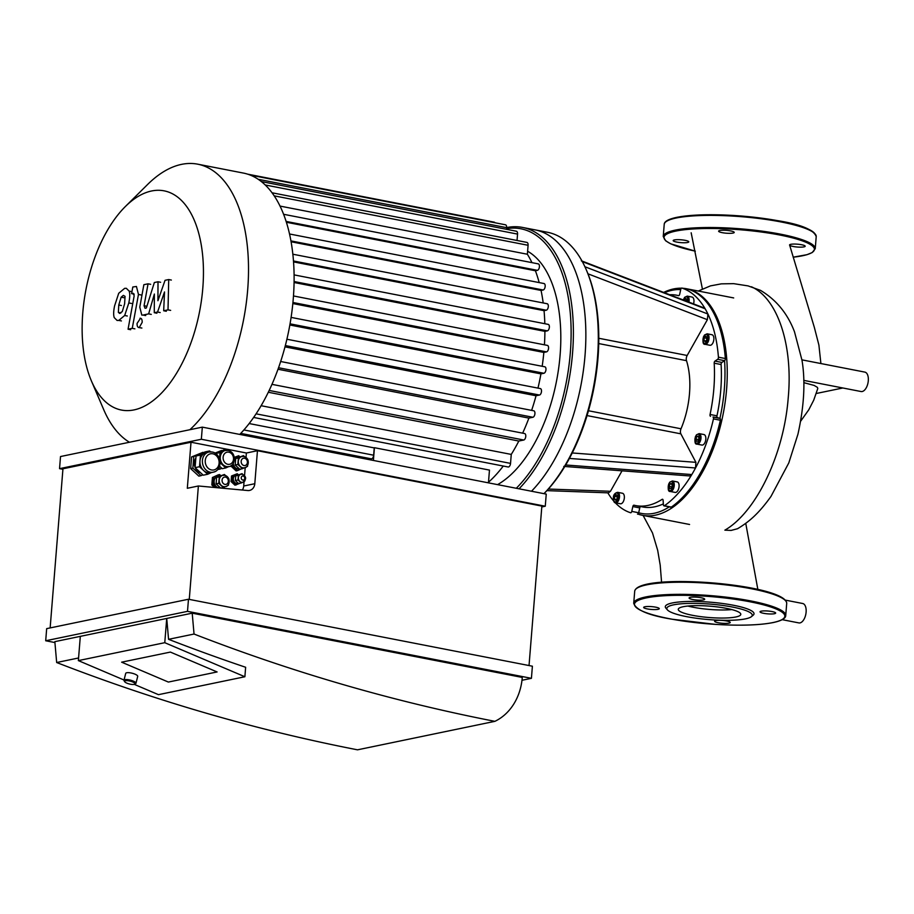 <?xml version="1.0" encoding="UTF-8"?>
<svg xmlns="http://www.w3.org/2000/svg" width="914" height="914" viewBox="0 0 914 914"><rect width="100%" height="100%" fill="white"/><g stroke="black" fill="none" stroke-linecap="round" stroke-linejoin="round"><path stroke-width="1.37" d="M800.653 421.205L808.787 409.78L813.7 400.229L817.79 388.496L817.379 387.342L814.123 385.422L803.817 382.646M816.282 393.488L842.857 387.982M803.76 380.373L861.091 391.535A9.894 5.13 -79 0 0 868.3 380.715A9.894 5.13 -79 0 0 864.873 372.112L801.932 359.853M760.459 290.355L748.075 285.899L733.634 283.648L721.329 283.854L710.418 285.888M751.434 286.768C777.528 298.444 793.261 345.058 788.199 398.104C783.766 455.332 755.718 512.468 724.871 530.154L731.143 530.417L737.529 528.726M782.201 619.669L798.905 622.914A9.894 5.13 -79 0 0 806.114 612.106A9.894 5.13 -79 0 0 802.686 603.503L785.355 600.121M719.844 230.511A7.826 1.417 4.6 0 1 728.664 230.602A7.826 1.417 4.6 0 1 734.228 232.419A7.826 1.417 4.6 0 1 726.31 233.207A7.826 1.417 4.6 0 1 718.61 231.162A7.826 1.417 4.6 0 1 719.844 230.511M801.578 244.735A7.826 1.417 4.6 0 1 805.177 246.232A7.826 1.417 4.6 0 1 797.259 247.02A7.826 1.417 4.6 0 1 789.559 244.975A7.826 1.417 4.6 0 1 793.672 244.061A7.826 1.417 4.6 0 1 801.578 244.735M676.771 242.084A7.826 1.417 4.6 0 1 673.184 240.588A7.826 1.417 4.6 0 1 681.101 239.799A7.826 1.417 4.6 0 1 688.79 241.833A7.826 1.417 4.6 0 1 684.677 242.758A7.826 1.417 4.6 0 1 676.771 242.084M774.432 613.717A7.826 1.417 4.6 0 1 765.612 613.625A7.826 1.417 4.6 0 1 760.048 611.809A7.826 1.417 4.6 0 1 767.966 611.02A7.826 1.417 4.6 0 1 775.666 613.066A7.826 1.417 4.6 0 1 774.432 613.717M701.118 597.745A7.826 1.417 4.6 0 1 704.705 599.241A7.826 1.417 4.6 0 1 696.788 600.03A7.826 1.417 4.6 0 1 689.099 597.985A7.826 1.417 4.6 0 1 693.212 597.071A7.826 1.417 4.6 0 1 701.118 597.745M644.896 606.759A7.826 1.417 4.6 0 1 653.716 606.85A7.826 1.417 4.6 0 1 659.28 608.667A7.826 1.417 4.6 0 1 651.362 609.455A7.826 1.417 4.6 0 1 643.662 607.41A7.826 1.417 4.6 0 1 644.896 606.759M718.21 622.731A7.826 1.417 4.6 0 1 714.611 621.223A7.826 1.417 4.6 0 1 722.54 620.435A7.826 1.417 4.6 0 1 730.229 622.48A7.826 1.417 4.6 0 1 726.116 623.394A7.826 1.417 4.6 0 1 718.21 622.731M667.426 609.901L665.94 608.21A44.512 8.077 4.6 0 1 710.315 602.189A44.512 8.077 4.6 0 1 753.147 615.225L751.411 616.664A42.867 7.78 4.6 0 1 745.516 618.858A42.867 7.78 4.6 0 1 701.072 618.835A42.867 7.78 4.6 0 1 667.426 609.901A42.867 7.78 4.6 0 1 710.155 604.097A42.867 7.78 4.6 0 1 751.411 616.664M731.806 609.581A31.362 5.69 4.6 0 1 687.911 606.051M735.861 616.973A31.362 5.69 4.6 0 1 700.535 616.619A31.362 5.69 4.6 0 1 678.268 609.341A31.362 5.69 4.6 0 1 709.984 606.176A31.362 5.69 4.6 0 1 740.797 614.368A31.362 5.69 4.6 0 1 735.861 616.973M622.034 470.824L610.483 491.275L608.507 492.852L546.88 490.635M664.432 505.739A1.645 0.857 101 0 1 663.998 505.853L670.91 507.201A1.645 0.857 -79 0 0 671.344 507.087L664.432 505.739A115.404 59.798 101 0 0 691.807 474.56L565.709 464.986A142.607 73.897 -79 0 0 569.399 458.428L695.531 467.968A115.404 59.798 101 0 1 691.807 474.56L689.887 475.966L563.767 466.403M704.351 308.052L705.14 308.772A115.404 59.798 101 0 1 707.916 314.016L584.834 266.717M582.081 261.507L705.14 308.772A115.404 59.798 101 0 0 681.935 288.081L688.859 289.43A1.645 0.857 -79 0 0 688.813 289.418A1.645 0.857 -79 0 0 688.756 289.407M721.889 362.447A1.645 0.857 -79 0 0 721.112 364.537A107.155 55.526 101 0 1 716.976 415.824A1.645 0.857 -79 0 0 717.456 417.652L719.924 418.372A113.747 58.942 101 0 0 724.574 360.664L721.889 362.447L714.976 361.099L717.639 359.316L724.562 360.664A1.645 0.857 101 0 1 724.562 360.664A1.645 0.857 -79 0 0 725.35 358.528L718.427 357.18A115.404 59.798 101 0 0 707.916 314.016L707.379 319.683L687.168 355.477A4.124 2.136 -79 0 0 686.494 360.664A61.821 32.036 101 0 1 681.01 428.78A4.124 2.136 -79 0 0 680.861 433.842L695.908 462.335L695.531 467.968A115.404 59.798 101 0 0 713.457 418.898L720.381 420.246A1.645 0.857 -79 0 0 719.924 418.372L713 417.024A1.645 0.857 101 0 1 713.457 418.898M713 417.024L717.456 417.652M716.976 415.824L710.064 414.476A1.645 0.857 -79 0 0 710.532 416.304M710.064 414.476A107.155 55.526 -79 0 0 714.188 363.189L721.112 364.537M714.976 361.099A1.645 0.857 -79 0 0 714.188 363.189M718.427 357.18A1.645 0.857 101 0 1 717.639 359.316M699.119 433.613L703.963 434.55A5.358 2.776 101 0 1 705.757 439.783A5.358 2.776 101 0 1 702.512 445.061A5.358 2.776 101 0 1 701.906 445.072L697.062 444.135A5.358 2.776 -79 0 0 697.668 444.124A5.358 2.776 -79 0 0 700.912 438.834A5.358 2.776 -79 0 0 699.119 433.613L696.514 434.79L695.428 436.698C694.469 441.965 695.017 444.444 697.062 444.135M707.139 333.804L711.983 334.741A5.358 2.776 101 0 1 713.845 339.402A5.358 2.776 101 0 1 709.938 345.264L705.094 344.315A5.358 2.776 -79 0 0 709.001 338.466A5.358 2.776 -79 0 0 707.139 333.804L704.545 334.981L703.46 336.878C702.5 342.156 703.049 344.635 705.094 344.315M569.399 458.428A142.607 73.897 -79 0 0 586.948 271.344L586.32 269.881A144.252 74.742 101 0 1 564.841 465.763A144.252 74.742 101 0 1 543.956 493.663M617.636 492.315L622.48 493.263A5.358 2.776 101 0 1 624.182 499.055A5.358 2.776 101 0 1 620.435 503.774L615.59 502.837A5.358 2.776 -79 0 0 619.338 498.107A5.358 2.776 -79 0 0 617.636 492.315C614.734 493.046 613.305 494.942 613.351 498.016C613.431 501.283 614.174 502.894 615.59 502.837M617.133 498.564L615.693 500.244L614.471 499.113L614.699 496.313L616.139 494.645L617.361 495.765L617.133 498.564M688.905 302.123A5.358 2.776 -79 0 0 689.099 300.775A5.358 2.776 -79 0 0 687.248 296.113L692.092 297.061A5.358 2.776 101 0 1 693.943 301.723A5.358 2.776 101 0 1 693.532 303.894M684.3 300.352L685.751 298.444L686.974 299.564L686.837 301.323M704.214 337.803L705.654 336.124L706.876 337.255L706.648 340.054L705.208 341.722L703.986 340.602L704.214 337.803L706.785 338.306M614.699 496.313L617.27 496.816M614.471 499.113L616.344 499.478M684.312 300.112L686.882 300.615M703.986 340.602L705.859 340.968M698.365 436.149L698.936 438.423L697.976 441.005L696.434 441.325L695.862 439.051L696.822 436.469L698.365 436.149M672.373 480.97L677.217 481.907A5.358 2.776 101 0 1 679.011 487.139A5.358 2.776 101 0 1 675.766 492.418A5.358 2.776 101 0 1 675.172 492.429L670.328 491.481A5.358 2.776 -79 0 0 670.922 491.481A5.358 2.776 -79 0 0 674.166 486.191A5.358 2.776 -79 0 0 672.373 480.97L669.768 482.146L668.682 484.054C667.734 489.321 668.283 491.801 670.328 491.481M671.619 483.506L672.19 485.768L671.23 488.362L669.699 488.67L669.128 486.408L670.088 483.826L671.619 483.506M696.822 436.469L698.524 436.801M695.862 439.051L698.502 439.565M670.088 483.826L671.79 484.157M669.128 486.408L671.767 486.922M543.979 493.663A142.607 73.897 -79 0 0 565.709 464.986M678.576 295.656L678.519 295.645A1.645 0.857 -79 0 0 678.554 295.645A1.645 0.857 -79 0 0 679.685 294.274L680.747 289.441A1.645 0.857 101 0 1 681.89 288.07A1.645 0.857 101 0 1 681.935 288.081M678.519 295.645A107.155 55.526 -79 0 0 676.737 295.233A107.155 55.526 -79 0 0 669.699 294.742M637.549 514.114L637.504 514.102A1.645 0.857 -79 0 0 637.549 514.114A1.645 0.857 -79 0 0 638.692 512.754L631.768 511.394A1.645 0.857 101 0 1 630.637 512.765A1.645 0.857 101 0 1 630.58 512.754A115.404 59.798 101 0 1 615.259 502.746M613.705 501.032A115.404 59.798 101 0 1 607.821 492.829M631.768 511.394L632.831 506.562L639.754 507.91L638.692 512.743A1.645 0.857 101 0 1 638.692 512.754A113.747 58.942 101 0 0 669.276 506.882M663.998 505.853A1.645 0.857 101 0 1 663.415 504.825L663.107 500.289A1.645 0.857 -79 0 0 662.536 499.261A1.645 0.857 -79 0 0 662.124 499.364A107.155 55.526 -79 0 1 635.778 505.602A107.155 55.526 -79 0 1 633.996 505.191A1.645 0.857 -79 0 0 633.973 505.191A1.645 0.857 -79 0 0 632.831 506.562M720.381 420.246A115.404 59.798 101 0 1 671.344 507.087M640.657 506.55A1.645 0.857 -79 0 0 639.754 507.91M663.358 503.877A107.155 55.526 101 0 1 642.702 506.95L635.778 505.602M688.859 289.43A115.404 59.798 101 0 1 725.35 358.528M664.444 292.72A113.747 58.942 101 0 1 680.713 289.589M519.038 488.807A144.252 74.742 -79 0 0 573.375 335.906A144.252 74.742 -79 0 0 522.591 227.437L535.056 229.86A144.252 74.742 -79 0 1 585.84 338.329A144.252 74.742 -79 0 1 531.502 491.229A144.252 74.742 -79 0 0 585.84 338.329A144.252 74.742 -79 0 0 535.056 229.86L547.509 232.282A144.252 74.742 101 0 1 586.32 269.881M681.433 288.196A115.404 59.798 -79 0 0 673.664 288.915A115.404 59.798 -79 0 0 663.655 292.411M637.915 514.045A115.404 59.798 -79 0 0 642.508 515.313A115.404 59.798 -79 0 0 671.824 507.967A115.404 59.798 -79 0 0 726.801 386.462A115.404 59.798 -79 0 0 686.62 288.767A115.404 59.798 -79 0 0 682.941 288.276M497.593 484.626A123.641 64.071 -79 0 0 558.968 365.92A123.641 64.071 -79 0 0 527.607 251.236M531.948 262.638A136.003 70.469 -79 0 0 527.367 254.241L280.038 206.084M539.18 282.597A136.003 70.469 -79 0 0 535.398 270.75L286.39 222.262M543.19 302.968A136.003 70.469 -79 0 0 541.054 290.435L291.086 241.764M544.824 323.716A136.003 70.469 -79 0 0 544.047 310.669L293.543 261.895M544.436 344.818A136.003 70.469 -79 0 0 544.904 331.348L294.079 282.506M542.173 366.286A136.003 70.469 -79 0 0 543.841 352.427L292.834 303.551M537.969 388.119A136.003 70.469 -79 0 0 540.928 373.883L289.841 324.996M531.628 410.375A136.003 70.469 -79 0 0 536.038 395.751L284.985 346.874M522.637 433.167A136.003 70.469 -79 0 0 528.886 418.098L278.005 369.245M261.118 405.713L511.257 454.418A136.003 70.469 -79 0 0 518.821 441.039L268.293 392.255M488.487 482.249A136.003 70.469 -79 0 0 503.271 466.037M249.145 423.548L374.237 447.906A136.003 70.469 -79 0 0 374.42 447.7L489.47 470.093L488.442 482.843M240.736 433.396L371.244 458.817A3.302 1.714 -79 0 0 373.655 455.206L374.237 447.906M363.761 458.577A136.003 70.469 -79 0 0 364.88 457.571M373.392 460.45L374.42 447.7M546.801 303.745A3.302 1.714 101 0 1 547.166 303.734A3.302 1.714 101 0 1 548.274 306.955A3.302 1.714 101 0 1 546.275 310.212L544.047 310.669M547.852 324.379A3.302 1.714 101 0 1 548.229 324.379A3.302 1.714 101 0 1 549.325 327.589A3.302 1.714 101 0 1 547.337 330.845L544.904 331.348M543.659 283.534A3.302 1.714 101 0 1 544.024 283.534A3.302 1.714 101 0 1 545.132 286.756A3.302 1.714 101 0 1 543.133 290.001L541.054 290.435M537.9 263.872A3.302 1.714 101 0 1 538.277 263.872A3.302 1.714 101 0 1 539.386 267.082A3.302 1.714 101 0 1 537.386 270.338L535.398 270.75M543.841 352.427L546.526 351.867A3.302 1.714 -79 0 0 548.526 348.611A3.302 1.714 -79 0 0 547.417 345.401L293.474 295.953M239.754 434.424A144.252 74.742 -79 0 0 241.353 432.745A144.252 74.742 -79 0 0 254.378 416.373A144.252 74.742 -79 0 0 269.961 388.77A144.252 74.742 -79 0 0 279.33 365.486A144.252 74.742 -79 0 0 286.048 342.75A144.252 74.742 -79 0 0 290.618 320.46A144.252 74.742 -79 0 0 293.28 298.558A144.252 74.742 -79 0 0 294.114 277.045A144.252 74.742 -79 0 0 293.028 255.931A144.252 74.742 -79 0 0 289.807 235.252A144.252 74.742 -79 0 0 283.923 215.121A144.252 74.742 -79 0 0 272.326 193.162A144.252 74.742 -79 0 0 261.541 181.726A144.252 74.742 -79 0 0 250.367 175.134A144.252 74.742 -79 0 0 243.307 173.054L197.721 164.177A144.252 74.742 -79 0 0 181.532 164.371A144.252 74.742 -79 0 0 147.634 184.457L125.367 206.53A111.668 57.868 -79 0 0 91.411 380.944A111.668 57.868 -79 0 0 193.619 334.992A111.668 57.868 -79 0 0 151.61 190.98A111.668 57.868 -79 0 0 125.367 206.53M511.257 454.418L510.538 463.387A3.302 1.714 101 0 1 508.138 466.985L253.635 417.435M495 222.753A3.302 1.714 -79 0 0 494.257 222.171L247.58 174.14M506.493 229.3L506.63 227.666A3.302 1.714 -79 0 0 505.488 224.798L250.287 175.1M517.038 240.485L517.553 234.098A3.302 1.714 -79 0 0 516.41 231.231L261.347 181.566M527.367 254.241L528.086 245.283A3.302 1.714 -79 0 0 526.944 242.416L272.052 192.774M540.928 373.883L543.921 373.266A3.302 1.714 -79 0 0 545.921 370.01A3.302 1.714 -79 0 0 544.813 366.8L291.098 317.398M536.038 395.751L539.454 395.042A3.302 1.714 -79 0 0 541.454 391.798A3.302 1.714 -79 0 0 540.345 388.576L286.893 339.231M528.886 418.098L532.896 417.264A3.302 1.714 -79 0 0 534.884 414.008A3.302 1.714 -79 0 0 533.787 410.797L280.667 361.51M518.821 441.039L523.733 440.022A3.302 1.714 -79 0 0 525.733 436.766A3.302 1.714 -79 0 0 524.625 433.544L271.961 384.348M522.591 227.437A144.252 74.742 -79 0 0 506.63 227.575M516.296 488.27A142.607 73.897 -79 0 0 570.964 324.024A142.607 73.897 -79 0 0 506.55 228.66M91.411 380.944L103.762 409.758A144.252 74.742 -79 0 0 129.445 442.25M189.895 429.706A144.252 74.742 -79 0 0 248.414 276.576A144.252 74.742 -79 0 0 197.721 164.177M121.642 662.182L168.37 682.061L121.642 662.182L170.381 652.082L121.642 662.182M217.109 671.95L168.37 682.061L217.109 671.95L170.381 652.082L217.109 671.95M134.644 684.232L135.592 683.718A6.181 1.702 -165.9 0 0 135.958 683.306A6.181 1.702 -165.9 0 0 131.902 680.587A6.181 1.702 -165.9 0 0 124.967 679.662A6.181 1.702 -165.9 0 0 123.973 680.279A6.181 1.702 -165.9 0 0 124.11 680.816L124.692 681.718A5.358 1.474 14.1 0 1 125.435 680.713A5.358 1.474 14.1 0 1 132.142 681.764A5.358 1.474 14.1 0 1 134.644 684.232A5.358 1.474 14.1 0 1 129.411 683.992A5.358 1.474 14.1 0 1 124.692 681.718M135.958 683.306L137.706 676.394A6.181 1.702 -165.9 0 0 133.65 673.664A6.181 1.702 -165.9 0 0 126.703 672.75A6.181 1.702 -165.9 0 0 125.721 673.367L123.973 680.279M244.232 467.785A5.77 4.821 -101.7 0 1 244.129 467.808A5.77 4.821 -101.7 0 1 240.142 466.586A5.77 4.821 -101.7 0 1 238.108 461.216A5.77 4.821 -101.7 0 1 240.93 456.794A5.77 4.821 -101.7 0 1 241.787 456.509A5.77 4.821 -101.7 0 1 241.89 456.486M242.598 482.329A4.124 3.45 -101.7 0 1 242.496 482.352A4.124 3.45 -101.7 0 1 239.639 481.484A4.124 3.45 -101.7 0 1 238.188 477.645A4.124 3.45 -101.7 0 1 240.211 474.48A4.124 3.45 -101.7 0 1 240.816 474.286A4.124 3.45 -101.7 0 1 240.93 474.263M225.152 486.636A5.77 4.821 -101.7 0 1 225.038 486.659A5.77 4.821 -101.7 0 1 221.051 485.437A5.77 4.821 -101.7 0 1 219.017 480.067A5.77 4.821 -101.7 0 1 221.839 475.646A5.77 4.821 -101.7 0 1 222.696 475.36A5.77 4.821 -101.7 0 1 222.81 475.337M244.975 480.775L244.038 481.724L243.718 486.008A8.237 6.889 78.3 0 1 242.359 490.03M242.816 482.284L241.273 482.98L238.006 479.976L238.383 475.314L242.027 473.658L242.736 474.309M228.591 478.342L228.934 479.164M228.534 484.157L228.443 485.22L226.935 485.905M225.507 486.556L223.336 487.539L218.754 483.335L219.28 476.8L224.387 474.48L225.518 475.509M247.683 459.491L248.025 460.313M247.625 465.306L247.534 466.369L246.015 467.054M244.598 467.705L242.427 468.688L237.846 464.483L238.371 457.948L243.478 455.629L244.598 456.657M242.427 468.688L239.765 469.248L235.184 465.032L235.446 461.764L235.709 458.508L243.478 455.629M235.184 465.032L237.846 464.483M235.709 458.508L238.371 457.948M220.617 488.03L216.104 483.883L216.629 477.359L224.387 474.48M220.88 488.053L223.336 487.539M216.104 483.883L218.754 483.335M216.629 477.359L219.28 476.8M241.273 482.98L238.623 483.54L235.344 480.536L235.721 475.863L242.027 473.658M235.344 480.536L238.006 479.976M235.721 475.863L238.383 475.314M228.546 466.597A8.237 6.889 -101.7 0 1 228.214 466.677A8.237 6.889 -101.7 0 1 222.513 464.929A8.237 6.889 -101.7 0 1 219.623 457.263A8.237 6.889 -101.7 0 1 223.644 450.933A8.237 6.889 -101.7 0 1 224.867 450.533A8.237 6.889 -101.7 0 1 225.198 450.476M233.173 463.512L233.081 464.62L231.493 465.34M228.843 466.551L225.792 467.934L220.08 462.69M219.486 458.977L220 452.601L227.289 449.277L228.649 450.522M225.792 467.934L222.239 468.676L219.531 466.186M216.378 454.178L216.447 453.333L223.747 450.008L227.289 449.277L246.38 453.013L246.015 457.446M216.447 453.333L220 452.601M238.28 483.232L237.617 483.369A4.124 3.45 -101.7 0 1 234.772 482.489A4.124 3.45 -101.7 0 1 233.367 478.285A4.124 3.45 -101.7 0 1 235.938 475.291L237.846 474.903M239.297 468.813L239.251 468.825A5.77 4.821 -101.7 0 1 233.241 463.398M234.475 459.022A5.77 4.821 -101.7 0 1 236.909 457.526L238.68 457.149M220.217 487.665L220.16 487.676A5.77 4.821 -101.7 0 1 214.264 483.003A5.77 4.821 -101.7 0 1 217.818 476.377L219.589 476M220.571 467.134A7.415 6.204 -101.7 0 1 219.303 466.826M215.27 453.321L221.531 450.476L214.973 453.127M221.851 468.311L218.697 469.408L218.149 468.905M220.034 469.133L218.754 467.957M240.108 483.232L234.967 485.197L231.059 481.552L231.539 475.966L237.263 473.738L238.291 474.697M236.292 484.923L232.385 481.278L231.059 481.552M232.385 481.278L232.876 475.691L231.539 475.966M232.876 475.691L237.263 473.738M241.216 468.939L237.434 470.63L232.225 465.774L230.922 465.729M232.225 465.774L232.293 464.975M234.35 457.343L238.725 455.72L239.742 456.669M234.395 457.64L238.725 455.72M237.434 470.63L236.109 470.904L230.899 466.049M216.378 487.642L213.156 484.671L213.762 477.211L212.425 477.485L218.263 474.834L219.589 474.56L220.651 475.531M213.762 477.211L219.589 474.56M222.102 487.802L221.428 488.11M214.573 487.47L211.831 484.957L212.425 477.485M213.156 484.671L211.831 484.957M202.851 474.834L201.046 475.657L192.865 468.139L193.802 456.474L203.331 452.704M195.859 458.097A9.071 7.575 78.3 0 0 195.093 467.317M195.356 467.911A9.071 7.575 78.3 0 0 200.532 472.698M201.046 475.657L198.829 476.114L190.649 468.596L191.586 456.943L202.919 452.327M191.586 456.943L193.802 456.474M190.649 468.596L192.865 468.139M211.888 452.007A10.305 8.614 78.3 0 0 208.975 452.019L206.541 452.521A10.305 8.614 78.3 0 0 205.033 453.013A10.305 8.614 78.3 0 0 199.983 460.896A10.305 8.614 78.3 0 0 203.582 470.504A10.305 8.614 78.3 0 0 210.723 472.709L213.156 472.195A10.305 8.614 78.3 0 0 214.664 471.704M211.5 472.538L207.661 474.275L199.503 466.734L200.474 455.069L209.603 450.956L210.574 451.859M209.603 450.956L205.17 451.882L196.042 455.995L195.07 467.648L203.239 475.189L207.661 474.275M196.042 455.995L200.474 455.069M195.07 467.648L199.503 466.734M529.035 665.552L541.865 506.093L257.451 450.716L254.8 483.712A8.237 6.889 -101.7 0 1 249.556 490.43A8.237 6.889 -101.7 0 1 247.831 490.532L198.384 485.985L187.313 488.282L191.015 442.227L227.243 449.288M244.564 475.474L245.215 467.5M257.451 450.716L246.38 453.013M189.267 599.39L198.384 485.985M245.638 667.266L244.883 676.748L164.771 642.691L166.725 618.447L168.564 639.32A2274.055 1900.674 78.3 0 0 245.638 667.266M134.267 684.369L158.465 694.663L244.883 676.748M78.581 657.977L56.668 662.524L54.84 641.651L80.318 636.361L78.364 660.605L124.041 680.027M78.364 660.605L164.771 642.691M80.318 636.361L192.203 613.168L522.282 677.434A57.696 48.225 -101.7 0 1 494.897 721.34A2274.055 1900.674 -101.7 0 1 194.042 634.042L168.564 639.32M194.042 634.042L192.203 613.168M56.668 662.524A2274.055 1900.674 78.3 0 0 357.523 749.823L494.897 721.34M188.478 599.241L532.394 666.203L531.422 678.325L187.496 611.352L188.478 599.241L46.671 628.638L45.7 640.76L54.92 642.553M545.27 506.219L201.343 439.257L202.325 427.135L546.241 494.108L545.27 506.219L541.796 506.939M191.015 442.227L62.952 468.791L50.144 627.918M202.325 427.135L60.518 456.543L59.547 468.654L62.906 469.316M521.997 680.279L531.422 678.325M59.547 468.654L201.343 439.257M187.496 611.352L45.7 640.76M157.928 300.717L165.046 280.312L168.713 279.547L168.016 309.857L163.686 310.76L164.52 291.943L157.551 312.028L154.272 312.714L154.363 294.045L148.639 313.879L143.075 315.056L141.807 315.09L139.785 307.138L143.864 284.688L148.057 283.82L144.069 305.756L145.04 308.269L146.354 307.995L154.34 282.529L158.008 281.775L157.928 300.717M171.341 280.061L168.713 279.547M170.644 310.372L168.016 309.857M166.314 311.274L163.686 310.76M160.178 312.542L157.551 312.028M156.9 313.228L154.272 312.714M151.267 314.393L148.639 313.879M150.684 284.323L148.057 283.82M160.636 282.277L158.008 281.775M120.077 313.376L118.363 312.405L118.774 305.013L121.151 297.176L123.367 295.382L125.047 296.364L124.624 303.802L122.27 311.594L119.403 313.399M128.817 302.934L124.692 315.49L118.786 320.414L117.106 320.46L114.261 317.649C113.359 315.239 113.473 311.32 114.581 305.893L118.717 293.28L124.658 288.344L126.326 288.298L129.148 291.12C130.051 293.508 129.937 297.45 128.817 302.934L131.445 303.448M131.776 291.623L129.148 291.12M138.46 294.457L132.256 328.332L128.063 329.211L134.175 295.805L133.204 293.28L131.593 293.623L132.804 286.996L136.437 286.47L138.46 294.457L141.087 294.959M134.884 328.846L132.256 328.332M130.691 329.714L128.063 329.211M134.221 294.125L131.593 293.623M140.002 318.243C141.533 318.186 142.253 319.557 142.173 322.356L139.248 327.532C137.717 327.589 136.997 326.218 137.077 323.419L140.528 318.232M141.876 328.046L138.722 327.543M814.717 233.516A75.416 13.687 -175.4 0 0 756.232 217.498A75.416 13.687 -175.4 0 0 676.966 217.338M676.211 218.012A76.25 13.836 -175.4 0 0 664.215 224.364C664.261 221.462 668.431 219.132 676.737 217.349C690.607 214.664 709.835 214.059 734.399 215.51L777.928 220.697C801.03 224.456 813.803 229.757 816.213 236.6A76.25 13.836 -175.4 0 0 762.105 218.892A76.25 13.836 -175.4 0 0 676.211 218.012M816.213 236.6L815.242 248.711A76.25 13.836 -175.4 0 0 761.134 231.013A76.25 13.836 -175.4 0 0 675.229 230.134A76.25 13.836 -175.4 0 0 663.244 236.486L665.643 240.782L670.659 243.81L695.326 251.167M815.242 248.711L812.192 252.572L806.971 254.686L793.158 257.188A75.416 13.687 -175.4 0 0 785.857 236.28A75.416 13.687 -175.4 0 0 675.857 231.082A75.416 13.687 -175.4 0 0 695.314 251.144M772.981 622.56A75.416 13.687 4.6 0 1 642.885 611.352A75.416 13.687 4.6 0 1 713.114 596.785A75.416 13.687 4.6 0 1 772.981 622.56M633.722 603.309A76.25 13.836 4.6 0 1 710.841 595.631A76.25 13.836 4.6 0 1 785.732 615.545C785.686 618.435 781.516 620.777 773.21 622.56C759.34 625.245 740.111 625.85 715.548 624.388L672.019 619.212C648.906 615.453 636.144 610.152 633.722 603.309L634.704 591.187A76.25 13.836 4.6 0 1 711.812 583.52A76.25 13.836 4.6 0 1 786.703 603.423L785.732 615.545M636.681 588.399A75.416 13.687 4.6 0 1 711.869 582.858A75.416 13.687 4.6 0 1 785.195 600.349M610.483 491.275L548.331 489.047M587.965 273.812L707.379 319.683M687.168 355.477L598.807 338.271M598.739 343.573L686.494 360.664M681.01 428.78L588.479 410.752M695.908 462.335L572.244 452.967M587.051 415.584L680.861 433.842M613.477 497.947A4.536 2.354 101 0 1 617.441 493.343A4.536 2.354 101 0 1 616.824 501.043A4.536 2.354 101 0 1 613.477 497.947M683.421 300.009A4.536 2.354 101 0 1 686.357 296.787A4.536 2.354 101 0 1 687.968 300.74A4.536 2.354 101 0 1 687.831 301.711M707.87 338.42A4.536 2.354 101 0 1 703.906 343.024A4.536 2.354 101 0 1 704.523 335.324A4.536 2.354 101 0 1 707.87 338.42M697.039 443.176A4.536 2.354 101 0 1 695.463 436.949A4.536 2.354 101 0 1 699.69 436.081A4.536 2.354 101 0 1 697.039 443.176M670.305 490.532A4.536 2.354 101 0 1 668.728 484.306A4.536 2.354 101 0 1 672.944 483.437A4.536 2.354 101 0 1 670.305 490.532M662.124 499.364L662.879 499.512M293.474 260.981L546.275 310.212M294.091 281.535L547.337 330.845M290.926 240.896L543.133 290.001M286.128 221.417L537.386 270.338M292.937 302.488L546.526 351.867M243.889 429.946L373.655 455.206M256.08 413.836L510.538 463.387M285.328 345.561L539.454 395.042M290.046 323.83L543.921 373.266M278.542 367.736L532.896 417.264M269.162 390.449L523.733 440.022M258.228 179.293L506.63 227.666M265.231 184.971L517.553 234.098M274.2 195.847L528.086 245.283M244.575 458.245A3.713 3.096 -101.7 0 1 246.837 464.232A3.713 3.096 -101.7 0 1 241.445 463.181A3.713 3.096 -101.7 0 1 244.575 458.245M243.627 456.463A5.77 4.821 78.3 0 0 242.004 456.463A5.77 4.821 78.3 0 0 238.394 460.645A5.77 4.821 78.3 0 0 240.359 466.54A5.77 4.821 78.3 0 0 244.346 467.762C248.608 467.968 250.642 458.417 243.867 456.452L241.787 456.509M243.147 476.023A2.057 1.725 -101.7 0 1 244.404 479.347A2.057 1.725 -101.7 0 1 241.399 478.765A2.057 1.725 -101.7 0 1 243.147 476.023M242.199 474.229A4.124 3.45 78.3 0 0 241.033 474.24A4.124 3.45 78.3 0 0 238.463 477.222A4.124 3.45 78.3 0 0 239.868 481.438A4.124 3.45 78.3 0 0 242.713 482.306C246.677 479.382 246.586 476.685 242.427 474.229L240.816 474.286M225.484 477.097A3.713 3.096 -101.7 0 1 227.746 483.083A3.713 3.096 -101.7 0 1 222.353 482.032A3.713 3.096 -101.7 0 1 225.484 477.097M224.547 475.314A5.77 4.821 78.3 0 0 222.913 475.314A5.77 4.821 78.3 0 0 219.303 479.496A5.77 4.821 78.3 0 0 221.268 485.391A5.77 4.821 78.3 0 0 225.255 486.614C229.517 486.819 231.55 477.268 224.775 475.303L222.696 475.36M228.797 452.179A6.181 5.164 -101.7 0 1 232.567 462.141A6.181 5.164 -101.7 0 1 223.576 460.393A6.181 5.164 -101.7 0 1 228.797 452.179M227.86 450.385A8.237 6.889 78.3 0 0 225.53 450.396A8.237 6.889 78.3 0 0 220.377 456.372A8.237 6.889 78.3 0 0 223.187 464.792A8.237 6.889 78.3 0 0 228.877 466.54C234.829 467.077 237.56 452.738 228.089 450.385L224.867 450.533M212.825 453.801A8.237 6.889 -101.7 0 1 217.84 467.088A8.237 6.889 -101.7 0 1 205.856 464.758A8.237 6.889 -101.7 0 1 212.825 453.801M208.975 452.019A10.305 8.614 78.3 0 0 202.634 463.855A10.305 8.614 78.3 0 0 213.156 472.195C222.856 470.653 221.794 453.355 212.117 452.007L208.975 452.019M254.8 483.712L243.718 486.008M145.703 315.57L143.075 315.056M146.697 306.27L144.069 305.756M120.991 312.908L118.363 312.405M121.402 305.527L118.774 305.013M123.778 297.69L121.151 297.176M127.32 316.004L124.692 315.49M121.413 320.928L118.786 320.414M760.391 290.309C776.203 299.712 787.56 313.525 794.483 331.759L802.001 360.276C805.508 381.492 804.16 406.124 797.945 434.196L788.805 462.907L770.97 496.451C758.46 513.931 748.829 521.974 737.495 528.749M820.898 363.555L818.898 345.069L814.328 327.326L789.685 245.26M691.167 232.784L702.409 289.018M745.744 523.311L757.855 589.439M643.102 515.427L652.505 532.965L657.692 550.365L660.205 565.138L661.576 582.264M710.544 285.842L698.296 291.04M664.215 224.364L663.244 236.486M634.704 591.187C638.36 572.118 786.154 584.012 786.703 603.423M704.386 308.064L581.304 260.776M687.248 296.113L684.643 297.29L683.306 299.963M676.737 295.233L678.782 295.633M688.813 289.418L681.89 288.07M733.679 297.93L686.62 288.767M689.567 524.476L642.508 515.313M547.166 303.734L292.857 254.218M548.229 324.379L294.091 274.886M544.024 283.534L289.532 233.984M538.277 263.872L283.603 214.287M228.214 466.677L228.877 466.54"/></g></svg>
